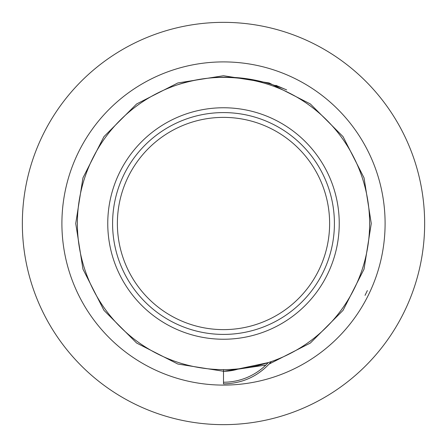 <?xml version="1.0" encoding="UTF-8"?>
<svg xmlns="http://www.w3.org/2000/svg" width="447" height="447" viewBox="0 0 447 447"><rect width="100%" height="100%" fill="white"/><g stroke="black" fill="none" stroke-linecap="round" stroke-linejoin="round"><path stroke-width="0.67" d="M61.904 223.5A161.596 161.596 0 0 0 223.5 385.096A161.596 161.596 0 0 0 385.096 223.5A161.596 161.596 0 0 0 223.5 61.904A161.596 161.596 0 0 0 61.904 223.5A161.596 161.596 0 0 1 223.5 61.904A161.596 161.596 0 0 1 385.096 223.5A161.596 161.596 0 0 1 223.5 385.096A161.596 161.596 0 0 1 61.904 223.5M424.65 223.5A201.15 201.15 0 0 1 223.5 424.65A201.15 201.15 0 0 1 22.35 223.5A201.15 201.15 0 0 1 223.5 22.35A201.15 201.15 0 0 1 424.65 223.5M117.377 223.5A106.123 106.123 0 0 1 223.5 117.377A106.123 106.123 0 0 1 329.623 223.5A106.123 106.123 0 0 1 223.5 329.623A106.123 106.123 0 0 1 117.377 223.5M369.619 223.5A146.119 146.119 0 0 1 223.5 369.619A146.119 146.119 0 0 1 77.381 223.5A146.119 146.119 0 0 1 223.5 77.381A146.119 146.119 0 0 1 369.619 223.5M223.5 382.23A60.848 60.848 0 0 0 268.273 362.59L239.05 368.786A49.891 49.891 0 0 1 223.5 371.273L223.5 383.884C242.76 383.504 258.724 376.056 271.39 361.545M275.849 85.31L286.672 89.914C250.571 74.828 214.057 73.168 177.135 84.936M223.5 369.619L223.5 371.273L177.833 364.037L136.642 343.05L103.95 310.358L82.963 269.167L75.727 223.5L82.963 177.833L103.95 136.642L136.642 103.95L177.833 82.963L223.5 75.727L269.167 82.963L310.358 103.95L343.05 136.642L364.037 177.833L371.273 223.5L364.037 269.167L343.05 310.358L310.358 343.05L269.195 364.031L310.358 343.05L343.05 310.358L364.037 269.167L371.273 223.5L364.037 177.833L343.05 136.642L310.358 103.95L269.167 82.963L223.5 75.727L177.833 82.963L136.642 103.95L103.95 136.642L82.963 177.833L75.727 223.5L82.963 269.167L103.95 310.358L136.642 343.05L177.833 364.037L223.5 371.273L265.853 365.07L223.5 371.273L177.833 364.037L136.642 343.05L103.95 310.358L82.963 269.167L75.727 223.5L82.963 177.833L103.95 136.642L136.642 103.95L177.833 82.963L223.5 75.727L269.167 82.963L310.358 103.95L343.05 136.642L364.037 177.833L371.273 223.5L364.037 269.167L343.05 310.358L310.358 343.05L269.195 364.031L310.358 343.05L343.05 310.358L364.037 269.167L371.273 223.5L364.037 177.833L343.05 136.642L310.358 103.95M112.588 223.5A110.912 110.912 0 0 0 223.5 334.412A110.912 110.912 0 0 0 334.412 223.5A110.912 110.912 0 0 0 223.5 112.588A110.912 110.912 0 0 0 112.588 223.5M339.239 223.5A115.739 115.739 0 0 1 223.5 339.239A115.739 115.739 0 0 1 107.761 223.5A115.739 115.739 0 0 1 223.5 107.761A115.739 115.739 0 0 1 339.239 223.5M367.367 290.567L365.026 295.366M269.195 364.031L310.358 343.05L343.05 310.358L364.037 269.167L371.273 223.5L364.037 177.833L343.05 136.642L310.358 103.95L269.167 82.963L223.5 75.727L177.833 82.963L136.642 103.95L103.95 136.642L82.963 177.833L75.727 223.5L82.963 269.167L103.95 310.358L136.642 343.05L177.833 364.037L223.5 371.273L265.853 365.07L223.5 371.273L177.833 364.037L136.642 343.05L103.95 310.358L82.963 269.167L75.727 223.5L82.963 177.833L103.95 136.642L136.642 103.95L177.833 82.963L223.5 75.727M265.853 365.07L223.5 371.273L177.833 364.037L136.642 343.05"/></g></svg>
